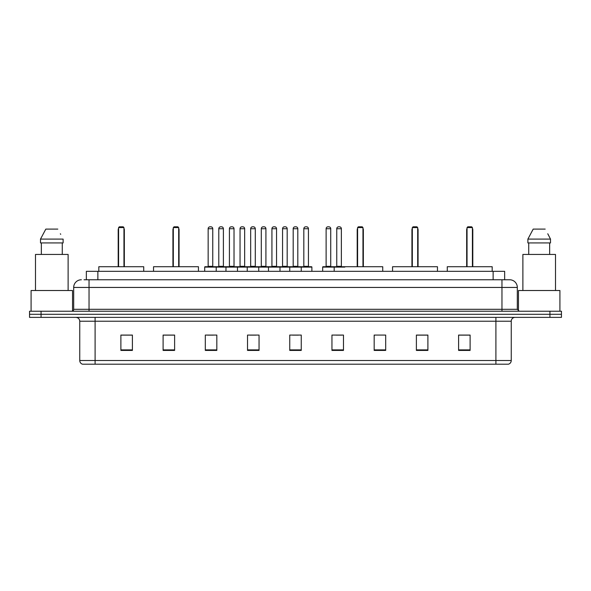 <?xml version="1.0" encoding="UTF-8"?>
<svg xmlns="http://www.w3.org/2000/svg" width="591" height="591" viewBox="0 0 591 591"><rect width="100%" height="100%" fill="white"/><g stroke="black" fill="none" stroke-linecap="round" stroke-linejoin="round"><path stroke-width="0.89" d="M84.048 279.765L89.034 279.765L84.048 279.765L86.352 279.765L86.352 271.321L504.648 271.321L504.648 279.765M81.359 279.765A7.676 7.676 0 0 0 73.683 287.44L73.683 309.315A1.921 1.921 0 0 1 71.762 311.235M517.317 287.44L89.034 287.44L89.034 279.765L509.641 279.765A7.676 7.676 0 0 1 517.317 287.44L517.317 309.315L519.238 311.235M41.06 311.235L29.55 311.235L29.55 314.301L41.06 314.301L29.55 314.301L29.55 317.374L41.06 317.374L41.06 314.301L549.94 314.301L41.06 314.301L41.06 311.235L549.94 311.235L549.94 314.301L561.45 314.301L549.94 314.301L549.94 317.374L41.06 317.374M561.45 311.235L561.45 314.301L561.45 311.235L549.94 311.235M509.523 279.765L506.952 279.765M508.297 364.196L82.703 364.196M82.511 364.196A3.834 3.834 0 0 1 79.748 360.51L95.099 360.51L95.099 364.196L495.901 364.196L495.901 360.51L511.252 360.51L511.252 321.216A3.834 3.834 0 0 1 515.093 317.374M79.748 360.51L79.748 321.216C79.519 318.881 78.241 317.603 75.907 317.374M470.111 350.419L470.111 335.067L458.601 335.067L458.601 350.419L470.111 350.419M427.899 350.419L427.899 335.067L416.389 335.067L416.389 350.419L427.899 350.419M385.687 350.419L385.687 335.067L374.169 335.067L374.169 350.419L385.687 350.419M343.474 350.419L343.474 335.067L331.957 335.067L331.957 350.419L343.474 350.419M132.399 350.419L132.399 335.067L120.889 335.067L120.889 350.419L132.399 350.419M174.611 350.419L174.611 335.067L163.101 335.067L163.101 350.419L174.611 350.419M216.831 350.419L216.831 335.067L205.313 335.067L205.313 350.419L216.831 350.419M259.043 350.419L259.043 335.067L247.526 335.067L247.526 350.419L259.043 350.419M301.255 350.419L301.255 335.067L289.745 335.067L289.745 350.419L301.255 350.419M561.45 317.374L561.45 314.301L561.45 317.374L549.94 317.374M495.901 364.196L508.186 364.196M374.169 335.141L375.056 335.141M250.104 335.141L255.859 335.141M207.581 335.141L213.336 335.141M336.176 335.141L341.938 335.141M292.619 335.141L298.381 335.141M174.611 335.141L163.101 335.141M132.399 335.141L120.889 335.141M427.899 335.141L416.389 335.141M470.111 335.141L458.601 335.141M72.53 311.073L72.53 290.513L31.087 290.513L31.087 311.235M68.12 290.513L68.12 254.44L35.497 254.44L35.497 290.513M62.277 242.923L62.277 254.44L62.277 242.923M40.506 239.089L45.817 229.109L40.506 239.089L40.506 242.923L63.111 242.923L63.111 239.089L40.506 239.089M60.688 234.346L60.385 233.77M41.34 242.923L41.34 254.44M57.8 229.109L45.817 229.109M143.724 271.321L143.724 266.718L98.823 266.718L98.823 271.321M118.584 227.572L119.352 226.804L123.187 226.804L123.955 227.572L118.584 227.572L118.584 266.718M123.955 227.572L123.955 266.718M124.339 266.718L124.339 229.877A3.073 3.073 0 0 0 123.955 228.392M118.2 266.718L118.2 229.877L118.584 229.877M559.913 311.235L559.913 290.513L518.47 290.513L518.47 311.073M555.503 290.513L555.503 254.44L522.88 254.44L522.88 290.513M548.071 234.346L550.494 239.089L527.889 239.089L533.2 229.109L527.889 239.089L527.889 242.923L550.494 242.923L550.494 239.089L550.494 242.923M550.494 239.089L547.768 233.77M528.723 242.923L528.723 254.44M549.66 254.44L549.66 242.923M545.183 229.109L533.2 229.109M198.443 271.321L198.443 266.718L153.542 266.718L153.542 271.321M173.311 227.572L174.079 226.804L177.913 226.804L178.681 227.572L173.311 227.572L173.311 266.718M178.681 227.572L178.681 266.718M179.066 266.718L179.066 229.877A3.073 3.073 0 0 0 178.681 228.392M172.927 266.718L172.927 229.877L173.311 229.877M382.732 271.321L382.732 266.718L337.83 266.718M357.592 227.572L358.36 226.804L362.202 226.804L362.963 227.572L357.592 227.572L357.592 266.718M362.963 227.572L362.963 266.718M363.347 266.718L363.347 229.877A3.073 3.073 0 0 0 362.963 228.392M357.208 266.718L357.208 229.877L357.592 229.877M437.458 271.321L437.458 266.718L392.557 266.718L392.557 271.321M412.319 227.572L413.087 226.804L416.921 226.804L417.689 227.572L412.319 227.572L412.319 266.718M417.689 227.572L417.689 266.718M418.073 266.718L418.073 229.877A3.073 3.073 0 0 0 417.689 228.392M411.934 266.718L411.934 229.877L412.319 229.877M492.177 271.321L492.177 266.718L447.276 266.718L447.276 271.321M467.045 227.572L467.813 226.804L471.648 226.804L472.416 227.572L467.045 227.572L467.045 266.718M472.416 227.572L472.416 266.718M472.8 266.718L472.8 229.877A3.073 3.073 0 0 0 472.416 228.392M466.661 266.718L466.661 229.877L467.045 229.877M300.76 266.718L311.501 266.718A0.384 0.384 0 0 1 311.885 267.102L204.7 267.102A0.384 0.384 0 0 1 205.084 266.718L215.833 266.718A0.384 0.384 0 0 1 216.217 267.102L216.217 271.321M212.76 228.724L208.158 228.724A1.921 1.921 0 0 1 210.071 226.804L210.839 226.804A1.921 1.921 0 0 1 212.76 228.724L212.76 266.334A0.384 0.384 0 0 0 213.144 266.718M208.158 228.724L208.158 266.334A0.384 0.384 0 0 1 207.773 266.718M204.7 267.102L204.7 271.321M225.961 271.321L225.961 267.102A0.384 0.384 0 0 1 226.346 266.718L237.094 266.718A0.384 0.384 0 0 1 237.471 267.102L237.471 271.321M234.021 228.724L229.419 228.724A1.921 1.921 0 0 1 231.332 226.804L232.1 226.804A1.921 1.921 0 0 1 234.021 228.724L234.021 266.334A0.384 0.384 0 0 0 234.405 266.718M229.419 228.724L229.419 266.334A0.384 0.384 0 0 1 229.035 266.718M247.223 271.321L247.223 267.102A0.384 0.384 0 0 1 247.607 266.718L258.348 266.718A0.384 0.384 0 0 1 258.732 267.102L258.732 271.321M255.282 228.724L250.673 228.724A1.921 1.921 0 0 1 252.593 226.804L253.362 226.804A1.921 1.921 0 0 1 255.282 228.724L255.282 266.334A0.384 0.384 0 0 0 255.667 266.718M250.673 228.724L250.673 266.334A0.384 0.384 0 0 1 250.296 266.718M268.484 271.321L268.484 267.102A0.384 0.384 0 0 1 268.868 266.718L279.609 266.718A0.384 0.384 0 0 1 279.994 267.102L279.994 271.321M276.544 228.724L271.934 228.724A1.921 1.921 0 0 1 273.855 226.804L274.623 226.804A1.921 1.921 0 0 1 276.544 228.724L276.544 266.334A0.384 0.384 0 0 0 276.928 266.718M271.934 228.724L271.934 266.334A0.384 0.384 0 0 1 271.55 266.718M289.745 271.321L289.745 267.102A0.384 0.384 0 0 1 290.129 266.718L300.871 266.718A0.384 0.384 0 0 1 301.255 267.102L301.255 271.321M297.805 228.724L293.195 228.724A1.921 1.921 0 0 1 295.116 226.804L295.884 226.804A1.921 1.921 0 0 1 297.805 228.724L297.805 266.334A0.384 0.384 0 0 0 298.189 266.718M293.195 228.724L293.195 266.334A0.384 0.384 0 0 1 292.811 266.718M344.812 267.102L322.671 267.102A0.384 0.384 0 0 1 323.055 266.718L333.797 266.718A0.384 0.384 0 0 1 334.181 267.102L334.181 271.321M330.731 228.724L326.121 228.724A1.921 1.921 0 0 1 328.042 226.804L328.81 226.804A1.921 1.921 0 0 1 330.731 228.724L330.731 266.334A0.384 0.384 0 0 0 331.115 266.718M326.121 228.724L326.121 266.334A0.384 0.384 0 0 1 325.744 266.718M322.671 267.102L322.671 271.321M226.464 266.718L215.715 266.718M218.788 228.724A1.921 1.921 0 0 1 220.702 226.804L221.47 226.804A1.921 1.921 0 0 1 223.391 228.724L218.788 228.724L218.788 266.334A0.384 0.384 0 0 1 218.404 266.718M223.391 228.724L223.391 266.334A0.384 0.384 0 0 0 223.775 266.718M247.718 266.718L236.976 266.718M240.049 228.724A1.921 1.921 0 0 1 241.963 226.804L242.731 226.804A1.921 1.921 0 0 1 244.652 228.724L240.049 228.724L240.049 266.334A0.384 0.384 0 0 1 239.665 266.718M244.652 228.724L244.652 266.334A0.384 0.384 0 0 0 245.036 266.718M268.979 266.718L258.237 266.718M261.303 228.724A1.921 1.921 0 0 1 263.224 226.804L263.992 226.804A1.921 1.921 0 0 1 265.913 228.724L261.303 228.724L261.303 266.334A0.384 0.384 0 0 1 260.919 266.718M265.913 228.724L265.913 266.334A0.384 0.384 0 0 0 266.297 266.718M290.24 266.718L279.499 266.718M282.564 228.724A1.921 1.921 0 0 1 284.485 226.804L285.254 226.804A1.921 1.921 0 0 1 287.174 228.724L282.564 228.724L282.564 266.334A0.384 0.384 0 0 1 282.18 266.718M287.174 228.724L287.174 266.334A0.384 0.384 0 0 0 287.558 266.718M303.826 228.724A1.921 1.921 0 0 1 305.746 226.804L306.515 226.804A1.921 1.921 0 0 1 308.436 228.724L303.826 228.724L303.826 266.334A0.384 0.384 0 0 1 303.442 266.718M308.436 228.724L308.436 266.334A0.384 0.384 0 0 0 308.82 266.718M311.885 267.102L311.885 271.321M333.686 266.718L344.427 266.718M336.752 228.724A1.921 1.921 0 0 1 338.673 226.804L339.441 226.804A1.921 1.921 0 0 1 341.362 228.724L336.752 228.724L336.752 266.334A0.384 0.384 0 0 1 336.368 266.718M341.362 228.724L341.362 266.334A0.384 0.384 0 0 0 341.746 266.718M97.87 279.765L97.87 271.321M493.13 279.765L493.13 271.321M89.034 311.235L89.034 287.44L73.683 287.44M73.683 309.315L517.317 309.315M501.966 279.765L501.966 311.235M495.901 317.374L495.901 321.216L79.748 321.216M511.252 321.216L495.901 321.216L495.901 360.51L95.099 360.51L95.099 317.374M301.255 349.887L289.745 349.887M259.043 349.887L247.526 349.887M216.831 349.887L205.313 349.887M174.611 349.887L163.101 349.887M132.399 349.887L120.889 349.887M343.474 349.887L331.957 349.887M385.687 349.887L374.169 349.887M427.899 349.887L416.389 349.887M470.111 349.887L458.601 349.887M123.955 229.877L124.339 229.877M178.681 229.877L179.066 229.877M362.963 229.877L363.347 229.877M417.689 229.877L418.073 229.877M472.416 229.877L472.8 229.877M208.158 266.334L212.76 266.334M229.419 266.334L234.021 266.334M250.673 266.334L255.282 266.334M271.934 266.334L276.544 266.334M293.195 266.334L297.805 266.334M326.121 266.334L330.731 266.334M218.788 266.334L223.391 266.334M240.049 266.334L244.652 266.334M261.303 266.334L265.913 266.334M282.564 266.334L287.174 266.334M303.826 266.334L308.436 266.334M336.752 266.334L341.362 266.334M508.489 364.196C510.225 363.576 511.149 362.349 511.252 360.51M118.584 228.392A3.073 3.073 0 0 0 118.2 229.877M173.311 228.392A3.073 3.073 0 0 0 172.927 229.877M357.592 228.392A3.073 3.073 0 0 0 357.208 229.877M412.319 228.392A3.073 3.073 0 0 0 411.934 229.877M467.045 228.392A3.073 3.073 0 0 0 466.661 229.877"/></g></svg>
